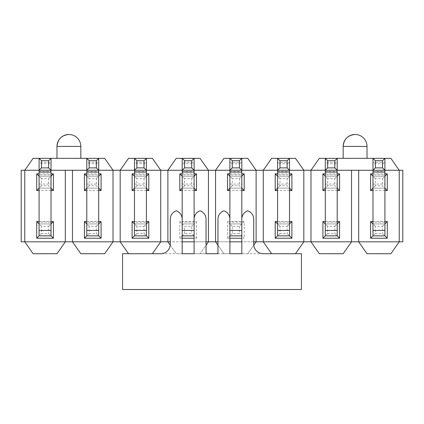 <?xml version="1.0" encoding="UTF-8"?>
<svg xmlns="http://www.w3.org/2000/svg" width="424" height="424" viewBox="0 0 424 424"><rect width="100%" height="100%" fill="white"/><g stroke="black" fill="none" stroke-linecap="round" stroke-linejoin="round"><path stroke-width="0.32" stroke-dasharray="2.12 1.59" d="M287.127 226.31L289.512 223.925L277.588 223.925L289.512 223.925L289.512 222.123L277.588 222.123L277.588 235.85L277.588 223.925L289.512 223.925L289.512 235.85L277.588 235.85L289.512 235.85L289.512 223.925L277.588 223.925L277.588 235.85L289.512 235.85L287.127 233.465L279.973 233.465L279.973 226.31L287.127 226.31L287.127 233.465M287.127 178.61L289.512 176.225L277.588 176.225L289.512 176.225L289.512 174.868L277.588 174.868L277.588 176.225L289.512 176.225L289.512 188.15L277.588 188.15L277.588 176.225L277.588 188.15L289.512 188.15L289.512 176.225L277.588 176.225L277.588 188.15L289.512 188.15L287.127 185.765L279.973 185.765L279.973 178.61L287.127 178.61L287.127 185.765M295.475 158.338L303.822 170.263L303.822 241.812L310.978 241.812L319.325 253.738L343.175 253.738L351.523 241.812L358.678 241.812L367.025 253.738L390.875 253.738L399.223 241.812L399.223 170.263L358.678 170.263L358.678 241.812L399.223 241.812L399.223 170.263L399.223 241.812L402.8 241.812L402.8 170.263L399.223 170.263L390.875 158.338L319.325 158.338L310.978 170.263L310.978 241.812L351.523 241.812L351.523 170.263L310.978 170.263L310.978 241.812L310.978 170.263L263.278 170.263L263.278 241.812L271.625 253.738L295.475 253.738L303.822 241.812L215.578 241.812L223.925 253.738L247.775 253.738L256.123 241.812L256.123 170.263L215.578 170.263L215.578 241.812L167.877 241.812L176.225 253.738L200.075 253.738L208.423 241.812L208.423 170.263L167.877 170.263L167.877 241.812L120.178 241.812L128.525 253.738L152.375 253.738L160.722 241.812L160.722 170.263L120.178 170.263L120.178 241.812L72.478 241.812L80.825 253.738L104.675 253.738L113.023 241.812L113.023 170.263L72.478 170.263L72.478 241.812L24.777 241.812L33.125 253.738L56.975 253.738L65.323 241.812L65.323 170.263L24.777 170.263L24.777 241.812L24.777 170.263L33.125 158.338L104.675 158.338L113.023 170.263L113.023 241.812L113.023 170.263L120.178 170.263L128.525 158.338L152.375 158.338L160.722 170.263L160.722 241.812L160.722 170.263L167.877 170.263L176.225 158.338L200.075 158.338L208.423 170.263L208.423 241.812L208.423 170.263L215.578 170.263L223.925 158.338L247.775 158.338L256.123 170.263L256.123 241.812L256.123 170.263L263.278 170.263L271.625 158.338L295.475 158.338M382.528 226.31L384.913 223.925L372.988 223.925L384.913 223.925L384.913 222.123L372.988 222.123L372.988 235.85L372.988 223.925L384.913 223.925L384.913 235.85L372.988 235.85L384.913 235.85L384.913 223.925L372.988 223.925L372.988 235.85L384.913 235.85L382.528 233.465L375.373 233.465L375.373 226.31L382.528 226.31L382.528 233.465M382.528 178.61L384.913 176.225L372.988 176.225L384.913 176.225L384.913 174.868L372.988 174.868L372.988 176.225L384.913 176.225L384.913 188.15L372.988 188.15L372.988 176.225L372.988 188.15L384.913 188.15L384.913 176.225L372.988 176.225L372.988 188.15L384.913 188.15L382.528 185.765L375.373 185.765L375.373 178.61L382.528 178.61L382.528 185.765M334.828 226.31L337.213 223.925L325.288 223.925L337.213 223.925L337.213 222.123L325.288 222.123L325.288 235.85L325.288 223.925L337.213 223.925L337.213 235.85L325.288 235.85L337.213 235.85L337.213 223.925L325.288 223.925L325.288 235.85L337.213 235.85L334.828 233.465L327.673 233.465L327.673 226.31L334.828 226.31L334.828 233.465M334.828 178.61L337.213 176.225L325.288 176.225L337.213 176.225L337.213 174.868L325.288 174.868L325.288 176.225L337.213 176.225L337.213 188.15L325.288 188.15L325.288 176.225L325.288 188.15L337.213 188.15L337.213 176.225L325.288 176.225L325.288 188.15L337.213 188.15L334.828 185.765L327.673 185.765L327.673 178.61L334.828 178.61L334.828 185.765M358.678 170.263L358.678 241.812L358.678 170.263L351.523 170.263L351.523 241.812L351.523 170.263L358.678 170.263L351.523 170.263M289.512 222.123L289.512 158.338L277.588 158.338L289.512 158.338L277.588 158.338L279.973 160.722L287.127 160.722L287.127 167.877L279.973 167.877L279.973 160.722M367.025 158.338L343.175 158.338L367.025 158.338M384.913 222.123L384.913 158.338L372.988 158.338L384.913 158.338L372.988 158.338L375.373 160.722L382.528 160.722L382.528 167.877L375.373 167.877L375.373 160.722M334.828 167.877L337.213 170.263L325.288 170.263L337.213 170.263L337.213 158.338L325.288 158.338L337.213 158.338L325.288 158.338L327.673 160.722L334.828 160.722L334.828 167.877L327.673 167.877L327.673 160.722M287.127 167.877L289.512 170.263L277.588 170.263L289.512 170.263L277.588 170.263L289.512 170.263L289.512 158.338L277.588 158.338L277.588 163.728L289.512 163.728M382.528 167.877L384.913 170.263L372.988 170.263L384.913 170.263L372.988 170.263L384.913 170.263L384.913 158.338L372.988 158.338L372.988 163.728L384.913 163.728M239.428 178.61L241.812 176.225L229.888 176.225L241.812 176.225L241.812 174.868L229.888 174.868L229.888 176.225L241.812 176.225L241.812 188.15L229.888 188.15L229.888 176.225L229.888 188.15L241.812 188.15L241.812 176.225L229.888 176.225L229.888 188.15L241.812 188.15L239.428 185.765L232.273 185.765L232.273 178.61L239.428 178.61L239.428 185.765M229.888 238.235L227.502 238.235L229.888 235.85L229.888 223.925L241.812 223.925L241.812 235.85L229.888 235.85L241.812 235.85L241.812 223.925L229.888 223.925L229.888 235.85L241.812 235.85L244.198 238.235L241.812 238.235M227.502 238.235L227.502 221.54L229.888 223.925L241.812 223.925L241.812 158.338L229.888 158.338L241.812 158.338L229.888 158.338L232.273 160.722L239.428 160.722L239.428 167.877L232.273 167.877L232.273 160.722M239.428 167.877L241.812 170.263L229.888 170.263L241.812 170.263L229.888 170.263L241.812 170.263L241.812 158.338L229.888 158.338L229.888 163.728L241.812 163.728M182.188 238.235L179.803 238.235L182.188 235.85L182.188 223.925L194.113 223.925L194.113 235.85L182.188 235.85L194.113 235.85L194.113 223.925L182.188 223.925L182.188 235.85L194.113 235.85L196.498 238.235L194.113 238.235M191.728 178.61L194.113 176.225L182.188 176.225L194.113 176.225L194.113 174.868L182.188 174.868L182.188 176.225L194.113 176.225L194.113 188.15L182.188 188.15L182.188 176.225L182.188 188.15L194.113 188.15L194.113 176.225L182.188 176.225L182.188 188.15L194.113 188.15L191.728 185.765L184.573 185.765L184.573 178.61L191.728 178.61L191.728 185.765M191.728 167.877L194.113 170.263L182.188 170.263L194.113 170.263L194.113 158.338L182.188 158.338L194.113 158.338L182.188 158.338L184.573 160.722L191.728 160.722L191.728 167.877L184.573 167.877L184.573 160.722M144.028 178.61L146.412 176.225L134.488 176.225L146.412 176.225L146.412 174.868L134.488 174.868L134.488 176.225L146.412 176.225L146.412 188.15L134.488 188.15L134.488 176.225L134.488 188.15L146.412 188.15L146.412 176.225L134.488 176.225L134.488 188.15L146.412 188.15L144.028 185.765L136.873 185.765L136.873 178.61L144.028 178.61L144.028 185.765M144.028 226.31L146.412 223.925L134.488 223.925L146.412 223.925L146.412 222.123L134.488 222.123L134.488 235.85L134.488 223.925L146.412 223.925L146.412 235.85L134.488 235.85L146.412 235.85L146.412 223.925L134.488 223.925L134.488 235.85L146.412 235.85L144.028 233.465L136.873 233.465L136.873 226.31L144.028 226.31L144.028 233.465M144.028 167.877L146.412 170.263L134.488 170.263L146.412 170.263L146.412 158.338L134.488 158.338L146.412 158.338L134.488 158.338L136.873 160.722L144.028 160.722L144.028 167.877L136.873 167.877L136.873 160.722M96.328 226.31L98.713 223.925L86.788 223.925L98.713 223.925L98.713 222.123L86.788 222.123L86.788 235.85L86.788 223.925L98.713 223.925L98.713 235.85L86.788 235.85L98.713 235.85L98.713 223.925L86.788 223.925L86.788 235.85L98.713 235.85L96.328 233.465L89.172 233.465L89.172 226.31L96.328 226.31L96.328 233.465M96.328 178.61L98.713 176.225L86.788 176.225L98.713 176.225L98.713 174.868L86.788 174.868L86.788 176.225L98.713 176.225L98.713 188.15L86.788 188.15L86.788 176.225L86.788 188.15L98.713 188.15L98.713 176.225L86.788 176.225L86.788 188.15L98.713 188.15L96.328 185.765L89.172 185.765L89.172 178.61L96.328 178.61L96.328 185.765M48.628 226.31L51.013 223.925L39.087 223.925L51.013 223.925L51.013 222.123L39.087 222.123L39.087 235.85L39.087 223.925L51.013 223.925L51.013 235.85L39.087 235.85L51.013 235.85L51.013 223.925L39.087 223.925L39.087 235.85L51.013 235.85L48.628 233.465L41.473 233.465L41.473 226.31L48.628 226.31L48.628 233.465M48.628 178.61L51.013 176.225L39.087 176.225L51.013 176.225L51.013 174.868L39.087 174.868L39.087 176.225L51.013 176.225L51.013 188.15L39.087 188.15L39.087 176.225L39.087 188.15L51.013 188.15L51.013 176.225L39.087 176.225L39.087 188.15L51.013 188.15L48.628 185.765L41.473 185.765L41.473 178.61L48.628 178.61L48.628 185.765M72.478 170.263L72.478 241.812L72.478 170.263L65.323 170.263L65.323 241.812L65.323 170.263L72.478 170.263L65.323 170.263M80.825 158.338L56.975 158.338L80.825 158.338M96.328 167.877L98.713 170.263L86.788 170.263L98.713 170.263L98.713 158.338L86.788 158.338L98.713 158.338L86.788 158.338L89.172 160.722L96.328 160.722L96.328 167.877L89.172 167.877L89.172 160.722M48.628 167.877L51.013 170.263L39.087 170.263L51.013 170.263L51.013 158.338L39.087 158.338L51.013 158.338L39.087 158.338L41.473 160.722L48.628 160.722L48.628 167.877L41.473 167.877L41.473 160.722M372.988 221.54L384.913 221.54M372.988 173.84L384.913 173.84M384.913 190.535L372.988 190.535M325.288 221.54L337.213 221.54M325.288 173.84L337.213 173.84M337.213 190.535L325.288 190.535M277.588 173.84L289.512 173.84M289.512 190.535L277.588 190.535M277.588 221.54L289.512 221.54M295.475 253.738L271.625 253.738M227.502 221.54L244.198 221.54L244.198 238.235M229.888 173.84L241.812 173.84M241.812 190.535L229.888 190.535M253.738 241.812L241.812 241.812M229.888 241.812L217.963 241.812M247.775 253.738L241.812 253.738L241.812 219.155A8.825 8.825 0 0 1 247.775 210.808A8.825 8.825 0 0 0 241.812 219.155A8.825 8.825 0 0 1 247.775 210.808A8.825 8.825 0 0 1 253.738 219.155L253.738 244.198A9.54 9.54 0 0 0 253.785 245.152L247.775 253.738M229.888 219.155L229.888 253.738L223.925 253.738L217.963 245.22L217.963 219.155A8.825 8.825 0 0 1 223.925 210.808A8.825 8.825 0 0 0 217.963 219.155A8.825 8.825 0 0 1 223.925 210.808A8.825 8.825 0 0 1 229.888 219.155A8.825 8.825 0 0 0 223.925 210.808A8.825 8.825 0 0 1 229.888 219.155L229.888 163.728M182.188 173.84L194.113 173.84M194.113 190.535L182.188 190.535M179.803 238.235L179.803 221.54L196.498 221.54L196.498 238.235M206.038 241.812L194.113 241.812M182.188 241.812L170.263 241.812M263.278 253.738L241.812 253.738L263.278 253.738A9.54 9.54 0 0 1 253.738 244.198A9.54 9.54 0 0 0 263.278 253.738L301.438 253.738L301.438 289.512L122.562 289.512L122.562 253.738L160.722 253.738A9.54 9.54 0 0 0 170.263 244.198A9.54 9.54 0 0 1 160.722 253.738L182.188 253.738L182.188 219.155A8.825 8.825 0 0 0 176.225 210.808A8.825 8.825 0 0 0 170.263 219.155A8.825 8.825 0 0 1 176.225 210.808A8.825 8.825 0 0 1 182.188 219.155L182.188 253.738L176.225 253.738L170.215 245.152A9.54 9.54 0 0 0 170.263 244.198L170.263 219.155A8.825 8.825 0 0 1 176.225 210.808A8.825 8.825 0 0 1 182.188 219.155L182.188 253.738L206.038 253.738L206.038 219.155L206.038 245.22L200.075 253.738L194.113 253.738L194.113 219.155A8.825 8.825 0 0 1 200.075 210.808A8.825 8.825 0 0 0 194.113 219.155A8.825 8.825 0 0 1 200.075 210.808A8.825 8.825 0 0 1 206.038 219.155A8.825 8.825 0 0 0 200.075 210.808A8.825 8.825 0 0 1 206.038 219.155L206.038 253.738L217.963 253.738L217.963 219.155L217.963 253.738L229.888 253.738L217.963 253.738M134.488 221.54L146.412 221.54M134.488 173.84L146.412 173.84M146.412 190.535L134.488 190.535M152.375 253.738L128.525 253.738M86.788 173.84L98.713 173.84M98.713 190.535L86.788 190.535M86.788 221.54L98.713 221.54M39.087 221.54L51.013 221.54M39.087 173.84L51.013 173.84M51.013 190.535L39.087 190.535M24.777 241.812L24.777 170.263L21.2 170.263L21.2 241.812L24.777 241.812M179.803 221.54L182.188 223.925L182.188 235.85L184.573 233.465L184.573 226.31L191.728 226.31L191.728 233.465L184.573 233.465M194.113 222.123L182.188 222.123L182.188 163.728L194.113 163.728L194.113 223.925L196.498 221.54M239.428 226.31L239.428 233.465L232.273 233.465L232.273 226.31L239.428 226.31L244.198 221.54M120.178 170.263L120.178 241.812L120.178 170.263M167.877 170.263L167.877 241.812L167.877 170.263M215.578 170.263L215.578 241.812L215.578 170.263M263.278 170.263L263.278 241.812L263.278 170.263M303.822 170.263L303.822 241.812L303.822 170.263M41.473 167.877L39.087 170.263L51.013 170.263L39.087 170.263L39.087 158.338L39.087 162.413L51.013 162.413L51.013 158.338L39.087 158.338L39.087 163.728L51.013 163.728L51.013 158.338L48.628 160.722M39.087 174.868L39.087 162.413M39.087 170.263L39.087 188.15L51.013 188.15L51.013 170.263M51.013 176.225L51.013 188.15M51.013 174.868L51.013 162.413M41.473 185.765L39.087 188.15M41.473 178.61L39.087 176.225M39.087 222.123L39.087 163.728M51.013 223.925L51.013 235.85M51.013 222.123L51.013 163.728M41.473 233.465L39.087 235.85M41.473 226.31L39.087 223.925M184.573 167.877L182.188 170.263L194.113 170.263L182.188 170.263L182.188 158.338L182.188 162.413L194.113 162.413L194.113 158.338L182.188 158.338L182.188 163.728M182.188 174.868L182.188 162.413M182.188 170.263L182.188 188.15L194.113 188.15L194.113 170.263M194.113 176.225L194.113 188.15M194.113 174.868L194.113 162.413M191.728 160.722L194.113 158.338L194.113 163.728M184.573 185.765L182.188 188.15M184.573 178.61L182.188 176.225M182.188 222.123L182.188 223.925L194.113 223.925L194.113 235.85L191.728 233.465M191.728 226.31L194.113 223.925L182.188 223.925L184.573 226.31M232.273 226.31L229.888 223.925L241.812 223.925L241.812 235.85L239.428 233.465M232.273 233.465L229.888 235.85M136.873 167.877L134.488 170.263L146.412 170.263L134.488 170.263L134.488 158.338L134.488 162.413L146.412 162.413L146.412 158.338L134.488 158.338L134.488 163.728L146.412 163.728L146.412 158.338L144.028 160.722M134.488 174.868L134.488 162.413M134.488 170.263L134.488 188.15L146.412 188.15L146.412 170.263M146.412 176.225L146.412 188.15M146.412 174.868L146.412 162.413M136.873 185.765L134.488 188.15M136.873 178.61L134.488 176.225M232.273 167.877L229.888 170.263L229.888 158.338L229.888 162.413L241.812 162.413L241.812 158.338L239.428 160.722M229.888 174.868L229.888 162.413M229.888 170.263L229.888 188.15L241.812 188.15L241.812 170.263M241.812 176.225L241.812 188.15M241.812 174.868L241.812 162.413M232.273 185.765L229.888 188.15M232.273 178.61L229.888 176.225M134.488 222.123L134.488 163.728M146.412 223.925L146.412 235.85M146.412 222.123L146.412 163.728M136.873 233.465L134.488 235.85M136.873 226.31L134.488 223.925M182.188 219.155L182.188 235.85M194.113 235.85L194.113 219.155M241.812 235.85L241.812 219.155M253.738 219.155A8.825 8.825 0 0 0 247.775 210.808A8.825 8.825 0 0 1 253.738 219.155M182.188 253.738L160.722 253.738M206.038 253.738L194.113 253.738M229.888 253.738L241.812 253.738M277.588 222.123L277.588 163.728M289.512 223.925L289.512 235.85M279.973 233.465L277.588 235.85M279.973 226.31L277.588 223.925M327.673 167.877L325.288 170.263L337.213 170.263L325.288 170.263L325.288 158.338L325.288 162.413L337.213 162.413L337.213 158.338L325.288 158.338L325.288 163.728L337.213 163.728L337.213 158.338L334.828 160.722M325.288 174.868L325.288 162.413M325.288 170.263L325.288 188.15L337.213 188.15L337.213 170.263M337.213 176.225L337.213 188.15M337.213 174.868L337.213 162.413M327.673 185.765L325.288 188.15M327.673 178.61L325.288 176.225M372.988 222.123L372.988 163.728M384.913 223.925L384.913 235.85M375.373 233.465L372.988 235.85M375.373 226.31L372.988 223.925M279.973 167.877L277.588 170.263L277.588 158.338L277.588 162.413L289.512 162.413L289.512 158.338L287.127 160.722M277.588 174.868L277.588 162.413M277.588 170.263L277.588 188.15L289.512 188.15L289.512 170.263M289.512 176.225L289.512 188.15M289.512 174.868L289.512 162.413M279.973 185.765L277.588 188.15M279.973 178.61L277.588 176.225M325.288 222.123L325.288 163.728M337.213 223.925L337.213 235.85M337.213 222.123L337.213 163.728M327.673 233.465L325.288 235.85M327.673 226.31L325.288 223.925M375.373 167.877L372.988 170.263L372.988 158.338L372.988 162.413L384.913 162.413L384.913 158.338L382.528 160.722M372.988 174.868L372.988 162.413M372.988 170.263L372.988 188.15L384.913 188.15L384.913 170.263M384.913 176.225L384.913 188.15M384.913 174.868L384.913 162.413M375.373 185.765L372.988 188.15M375.373 178.61L372.988 176.225M89.172 167.877L86.788 170.263L98.713 170.263L86.788 170.263L86.788 158.338L86.788 162.413L98.713 162.413L98.713 158.338L86.788 158.338L86.788 163.728L98.713 163.728L98.713 158.338L96.328 160.722M86.788 174.868L86.788 162.413M86.788 170.263L86.788 188.15L98.713 188.15L98.713 170.263M98.713 176.225L98.713 188.15M98.713 174.868L98.713 162.413M89.172 185.765L86.788 188.15M89.172 178.61L86.788 176.225M86.788 222.123L86.788 163.728M98.713 223.925L98.713 235.85M98.713 222.123L98.713 163.728M89.172 233.465L86.788 235.85M89.172 226.31L86.788 223.925M56.975 146.412L80.825 146.412M343.175 146.412L367.025 146.412M39.087 171.619L51.013 171.619M39.087 184.074L51.013 184.074M182.188 171.619L194.113 171.619M182.188 184.074L194.113 184.074M241.812 222.123L229.888 222.123M134.488 171.619L146.412 171.619M134.488 184.074L146.412 184.074M229.888 171.619L241.812 171.619M229.888 184.074L241.812 184.074M325.288 171.619L337.213 171.619M325.288 184.074L337.213 184.074M277.588 171.619L289.512 171.619M277.588 184.074L289.512 184.074M372.988 171.619L384.913 171.619M372.988 184.074L384.913 184.074M86.788 171.619L98.713 171.619M86.788 184.074L98.713 184.074"/><path stroke-width="0.64" d="M382.528 167.877L375.373 167.877L375.373 160.722L382.528 160.722L382.528 167.877L384.913 170.263L384.913 158.338L390.875 158.338L399.223 170.263L399.223 241.812L402.8 241.812L402.8 170.263L303.822 170.263L295.475 158.338L289.512 158.338L289.512 235.85L291.898 238.235L275.202 238.235L275.202 221.54L277.588 221.54M327.673 167.877L327.673 160.722L334.828 160.722L334.828 167.877L327.673 167.877L325.288 170.263L325.288 158.338L319.325 158.338L310.978 170.263L310.978 241.812L303.822 241.812L303.822 170.263L277.588 170.263L277.588 158.338L271.625 158.338L263.278 170.263L263.278 241.812L271.625 253.738M375.373 167.877L372.988 170.263L372.988 158.338L337.213 158.338L337.213 235.85L339.598 238.235L322.903 238.235L322.903 221.54L325.288 221.54M279.973 167.877L279.973 160.722L287.127 160.722L287.127 167.877L279.973 167.877L277.588 170.263L241.812 170.263L241.812 158.338L247.775 158.338L256.123 170.263L256.123 241.812L253.738 241.812M239.428 167.877L232.273 167.877L232.273 160.722L239.428 160.722L239.428 167.877L241.812 170.263L229.888 170.263L229.888 158.338L223.925 158.338L215.578 170.263L215.578 241.812L217.963 245.22L217.963 253.738L217.963 219.155A8.825 8.825 0 0 1 223.925 210.808A8.825 8.825 0 0 1 229.888 219.155M232.273 167.877L229.888 170.263L194.113 170.263L194.113 158.338L200.075 158.338L208.423 170.263L208.423 241.812L206.038 241.812M191.728 167.877L184.573 167.877L184.573 160.722L191.728 160.722L191.728 167.877L194.113 170.263L182.188 170.263L182.188 158.338L176.225 158.338L167.877 170.263L167.877 241.812L170.215 245.152A9.54 9.54 0 0 1 160.722 253.738A9.54 9.54 0 0 0 170.263 244.198L170.263 219.155A8.825 8.825 0 0 1 176.225 210.808A8.825 8.825 0 0 1 182.188 219.155M184.573 167.877L182.188 170.263L146.412 170.263L146.412 158.338L152.375 158.338L160.722 170.263L160.722 241.812L120.178 241.812L128.525 253.738M136.873 160.722L134.488 158.338L128.525 158.338L120.178 170.263L120.178 241.812L72.478 241.812L80.825 253.738L104.675 253.738L113.023 241.812L113.023 170.263L98.713 170.263L98.713 158.338L104.675 158.338L113.023 170.263L134.488 170.263L134.488 158.338L146.412 158.338L144.028 160.722L144.028 167.877L136.873 167.877L136.873 160.722L144.028 160.722M96.328 167.877L89.172 167.877L89.172 160.722L96.328 160.722L96.328 167.877L98.713 170.263L86.788 170.263L86.788 158.338L51.013 158.338L51.013 235.85L53.398 238.235L36.703 238.235L36.703 221.54L39.087 221.54M89.172 167.877L86.788 170.263L39.087 170.263L39.087 158.338L33.125 158.338L24.777 170.263L24.777 241.812L72.478 241.812L72.478 170.263M41.473 167.877L41.473 160.722L48.628 160.722L48.628 167.877L41.473 167.877L39.087 170.263L21.2 170.263L21.2 241.812L24.777 241.812L33.125 253.738L56.975 253.738L65.323 241.812L65.323 170.263M358.678 170.263L358.678 241.812L310.978 241.812L319.325 253.738L343.175 253.738L351.523 241.812L351.523 170.263M384.913 221.54L387.298 221.54L387.298 238.235L370.603 238.235L370.603 221.54L372.988 221.54M372.988 190.535L370.603 190.535L370.603 173.84L372.988 173.84M384.913 173.84L387.298 173.84L387.298 190.535L384.913 190.535M337.213 221.54L339.598 221.54L339.598 238.235M325.288 190.535L322.903 190.535L322.903 173.84L325.288 173.84M337.213 173.84L339.598 173.84L339.598 190.535L337.213 190.535M277.588 190.535L275.202 190.535L275.202 173.84L277.588 173.84M289.512 173.84L291.898 173.84L291.898 190.535L289.512 190.535M289.512 221.54L291.898 221.54L291.898 238.235M295.475 253.738L303.822 241.812L256.123 241.812L253.785 245.152A9.54 9.54 0 0 0 263.278 253.738A9.54 9.54 0 0 1 253.738 244.198L253.738 219.155A8.825 8.825 0 0 0 247.775 210.808A8.825 8.825 0 0 0 241.812 219.155M241.812 238.235L229.888 238.235M229.888 190.535L227.502 190.535L227.502 173.84L229.888 173.84M241.812 173.84L244.198 173.84L244.198 190.535L241.812 190.535M241.812 241.812L229.888 241.812M217.963 241.812L208.423 241.812L206.038 245.22L206.038 253.738L217.963 253.738M241.812 253.738L229.888 253.738L241.812 253.738L241.812 170.263M182.188 190.535L179.803 190.535L179.803 173.84L182.188 173.84M194.113 173.84L196.498 173.84L196.498 190.535L194.113 190.535M194.113 238.235L182.188 238.235M194.113 241.812L182.188 241.812M170.263 241.812L160.722 241.812L152.375 253.738M194.113 253.738L182.188 253.738L194.113 253.738L194.113 170.263M146.412 221.54L148.798 221.54L148.798 238.235L132.103 238.235L132.103 221.54L134.488 221.54M134.488 190.535L132.103 190.535L132.103 173.84L134.488 173.84M146.412 173.84L148.798 173.84L148.798 190.535L146.412 190.535M86.788 190.535L84.403 190.535L84.403 173.84L86.788 173.84M98.713 173.84L101.098 173.84L101.098 190.535L98.713 190.535M98.713 221.54L101.098 221.54L101.098 238.235L84.403 238.235L84.403 221.54L86.788 221.54M51.013 221.54L53.398 221.54L53.398 238.235M39.087 190.535L36.703 190.535L36.703 173.84L39.087 173.84M51.013 173.84L53.398 173.84L53.398 190.535L51.013 190.535M399.223 241.812L358.678 241.812L367.025 253.738L390.875 253.738L399.223 241.812M56.975 158.338L56.975 146.412C57.68 139.167 61.655 135.192 68.9 134.488A11.925 11.925 0 0 0 56.975 146.412L80.825 146.412L80.825 158.338M343.175 158.338L343.175 146.412C343.88 139.167 347.855 135.192 355.1 134.488A11.925 11.925 0 0 0 343.175 146.412L367.025 146.412L367.025 158.338M39.087 188.15L36.703 190.535M39.087 176.225L36.703 173.84M51.013 176.225L53.398 173.84M53.398 190.535L51.013 188.15M36.703 221.54L39.087 223.925M51.013 223.925L53.398 221.54M36.703 238.235L39.087 235.85L51.013 235.85M86.788 188.15L84.403 190.535M86.788 176.225L84.403 173.84M98.713 176.225L101.098 173.84M101.098 190.535L98.713 188.15M84.403 221.54L86.788 223.925M98.713 223.925L101.098 221.54M98.713 170.263L98.713 235.85L101.098 238.235M84.403 238.235L86.788 235.85L98.713 235.85M134.488 188.15L132.103 190.535M134.488 176.225L132.103 173.84M146.412 176.225L148.798 173.84M148.798 190.535L146.412 188.15M132.103 221.54L134.488 223.925M146.412 223.925L148.798 221.54M144.028 167.877L146.412 170.263L146.412 235.85L148.798 238.235M132.103 238.235L134.488 235.85L146.412 235.85M182.188 188.15L179.803 190.535M182.188 176.225L179.803 173.84M194.113 176.225L196.498 173.84M196.498 190.535L194.113 188.15M229.888 188.15L227.502 190.535M229.888 176.225L227.502 173.84M241.812 176.225L244.198 173.84M244.198 190.535L241.812 188.15M277.588 188.15L275.202 190.535M277.588 176.225L275.202 173.84M289.512 176.225L291.898 173.84M291.898 190.535L289.512 188.15M275.202 221.54L277.588 223.925M289.512 223.925L291.898 221.54M275.202 238.235L277.588 235.85L289.512 235.85M325.288 188.15L322.903 190.535M325.288 176.225L322.903 173.84M337.213 176.225L339.598 173.84M339.598 190.535L337.213 188.15M322.903 221.54L325.288 223.925M337.213 223.925L339.598 221.54M322.903 238.235L325.288 235.85L337.213 235.85M372.988 188.15L370.603 190.535M372.988 176.225L370.603 173.84M384.913 176.225L387.298 173.84M387.298 190.535L384.913 188.15M370.603 221.54L372.988 223.925M384.913 223.925L387.298 221.54M384.913 170.263L384.913 235.85L387.298 238.235M370.603 238.235L372.988 235.85L384.913 235.85M39.087 170.263L39.087 235.85M41.473 160.722L39.087 158.338L51.013 158.338L48.628 160.722M48.628 167.877L51.013 170.263M182.188 170.263L182.188 235.85L194.113 235.85M184.573 160.722L182.188 158.338L194.113 158.338L191.728 160.722M229.888 170.263L229.888 235.85L241.812 235.85M232.273 160.722L229.888 158.338L241.812 158.338L239.428 160.722M146.412 170.263L134.488 170.263L134.488 235.85M136.873 167.877L134.488 170.263M182.188 235.85L182.188 253.738M194.113 219.155A8.825 8.825 0 0 1 200.075 210.808A8.825 8.825 0 0 1 206.038 219.155L206.038 253.738M229.888 235.85L229.888 253.738M263.278 253.738L301.438 253.738L301.438 289.512L122.562 289.512L122.562 253.738L160.722 253.738M277.588 170.263L277.588 235.85M279.973 160.722L277.588 158.338L289.512 158.338L287.127 160.722M287.127 167.877L289.512 170.263M372.988 170.263L372.988 235.85M375.373 160.722L372.988 158.338L384.913 158.338L382.528 160.722M325.288 170.263L325.288 235.85M327.673 160.722L325.288 158.338L337.213 158.338L334.828 160.722M334.828 167.877L337.213 170.263M86.788 170.263L86.788 235.85M89.172 160.722L86.788 158.338L98.713 158.338L96.328 160.722M39.087 172.049L51.013 172.049M39.087 230.444L51.013 230.444M182.188 172.049L194.113 172.049M182.188 230.444L194.113 230.444M229.888 172.049L241.812 172.049M229.888 230.444L241.812 230.444M134.488 172.049L146.412 172.049M134.488 230.444L146.412 230.444M277.588 172.049L289.512 172.049M277.588 230.444L289.512 230.444M372.988 172.049L384.913 172.049M372.988 230.444L384.913 230.444M325.288 172.049L337.213 172.049M325.288 230.444L337.213 230.444M86.788 172.049L98.713 172.049M86.788 230.444L98.713 230.444M80.825 146.412A11.925 11.925 0 0 0 68.9 134.488M367.025 146.412A11.925 11.925 0 0 0 355.1 134.488"/></g></svg>
